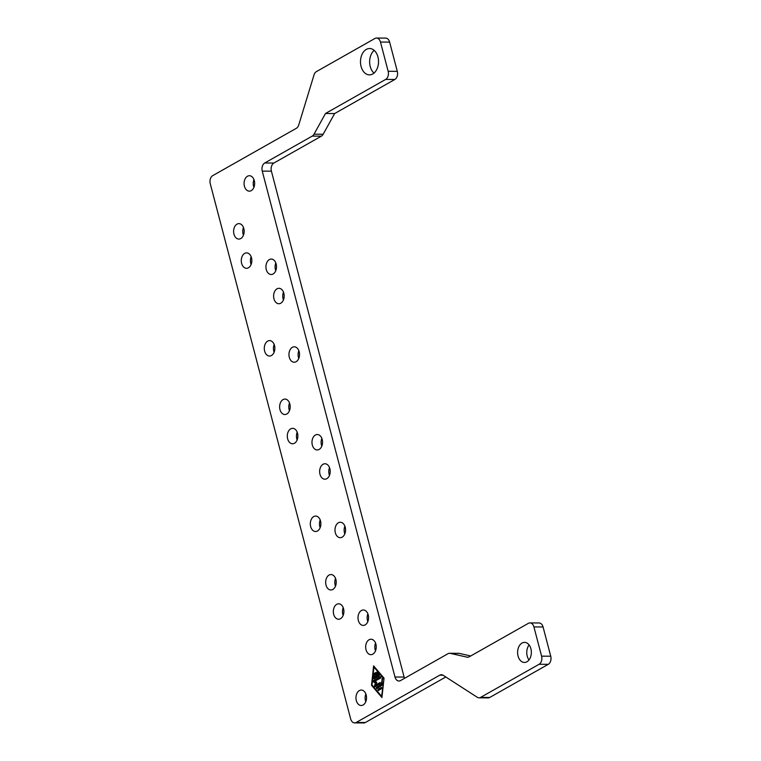 <?xml version="1.0" encoding="UTF-8"?>
<svg xmlns="http://www.w3.org/2000/svg" width="761" height="761" viewBox="0 0 761 761"><rect width="100%" height="100%" fill="white"/><g stroke="black" fill="none" stroke-linecap="round" stroke-linejoin="round"><path stroke-width="1.14" d="M526.935 661.766A10.036 6.878 90.4 0 1 524.405 662.451A10.036 6.878 90.4 0 1 517.708 654.232A10.036 6.878 90.4 0 1 522.017 643.055A10.036 6.878 90.4 0 1 524.548 642.37A10.036 6.878 90.4 0 1 531.245 650.579A10.036 6.878 90.4 0 1 526.935 661.766M529.104 644.947A10.036 6.878 -89.6 0 0 529 659.93M372.728 73.979A13.175 9.018 90.4 0 1 369.418 74.873A13.175 9.018 90.4 0 1 360.628 64.095A13.175 9.018 90.4 0 1 366.288 49.417A13.175 9.018 90.4 0 1 369.599 48.523A13.175 9.018 90.4 0 1 378.388 59.301A13.175 9.018 90.4 0 1 372.728 73.979M374.155 50.369A13.175 9.018 -89.6 0 0 374.003 73.085M352.914 722.36A6.278 4.3 90.4 0 1 350.659 718.888L210.264 183.743A6.278 4.3 90.4 0 1 210.35 178.94A6.278 4.3 90.4 0 1 212.747 175.62L296.352 128.295A6.278 4.3 -89.6 0 0 297.77 126.982A6.278 4.3 -89.6 0 0 298.74 124.975L314.017 74.92A6.278 4.3 90.4 0 1 314.987 72.923A6.278 4.3 90.4 0 1 316.405 71.601L374.935 38.478A6.278 4.3 90.4 0 1 376.514 38.05A6.278 4.3 90.4 0 1 378.227 38.583A6.278 4.3 90.4 0 1 380.481 42.055L388.158 71.296A6.278 4.3 90.4 0 1 388.062 76.1A6.278 4.3 90.4 0 1 385.675 79.42L325.489 113.484L314.027 134.183A6.278 4.3 90.4 0 1 313.209 135.315A6.278 4.3 90.4 0 1 312.219 136.105L264.733 162.987A6.278 4.3 -89.6 0 0 262.345 166.307A6.278 4.3 -89.6 0 0 262.25 171.101L394.978 677.005A6.278 4.3 -89.6 0 0 397.232 680.477A6.278 4.3 -89.6 0 0 398.945 681.009A6.278 4.3 -89.6 0 0 400.524 680.581L448.01 653.709A6.278 4.3 90.4 0 1 449.104 653.318A6.278 4.3 90.4 0 1 449.589 653.28A6.278 4.3 90.4 0 1 450.227 653.357L467.045 657.152A6.278 4.3 -89.6 0 0 467.682 657.219A6.278 4.3 -89.6 0 0 468.167 657.181A6.278 4.3 -89.6 0 0 469.252 656.8L528.372 623.335A6.278 4.3 90.4 0 1 529.951 622.907A6.278 4.3 90.4 0 1 531.663 623.44A6.278 4.3 90.4 0 1 533.918 626.912L541.594 656.153A6.278 4.3 90.4 0 1 541.499 660.957A6.278 4.3 90.4 0 1 539.111 664.277L480.581 697.399A6.278 4.3 90.4 0 1 479.002 697.827A6.278 4.3 90.4 0 1 478.926 697.827A6.278 4.3 90.4 0 1 477.299 697.295L443.102 675.245A6.278 4.3 -89.6 0 0 441.466 674.712A6.278 4.3 -89.6 0 0 441.39 674.712A6.278 4.3 -89.6 0 0 439.81 675.14L356.205 722.465A6.278 4.3 90.4 0 1 354.626 722.893A6.278 4.3 90.4 0 1 352.914 722.36M488.077 697.894A6.278 4.3 -89.6 0 0 488.153 697.894A6.278 4.3 -89.6 0 0 489.732 697.466L548.253 664.334A6.278 4.3 -89.6 0 0 550.65 661.014A6.278 4.3 -89.6 0 0 550.736 656.22L543.069 626.978A6.278 4.3 -89.6 0 0 540.805 623.506A6.278 4.3 -89.6 0 0 539.092 622.974L529.951 622.907M470.707 655.972L459.368 653.414A6.278 4.3 -89.6 0 0 458.731 653.338L449.589 653.28M404.557 678.298A6.278 4.3 90.4 0 1 404.12 677.071L271.401 171.168A6.278 4.3 90.4 0 1 271.487 166.364A6.278 4.3 90.4 0 1 273.874 163.044L321.37 136.162A6.278 4.3 -89.6 0 0 322.36 135.382A6.278 4.3 -89.6 0 0 323.168 134.25L334.631 113.551L394.826 79.477A6.278 4.3 -89.6 0 0 397.213 76.157A6.278 4.3 -89.6 0 0 397.299 71.353L389.632 42.112A6.278 4.3 -89.6 0 0 387.368 38.64A6.278 4.3 -89.6 0 0 385.656 38.107L376.514 38.05M359.363 690.579A7.715 5.279 90.4 0 1 361.304 690.056A7.715 5.279 90.4 0 1 366.45 696.372A7.715 5.279 90.4 0 1 363.14 704.971A7.715 5.279 90.4 0 1 361.199 705.495A7.715 5.279 90.4 0 1 356.053 699.178A7.715 5.279 90.4 0 1 359.363 690.579M247.468 176.248A7.715 5.279 90.4 0 1 249.408 175.724A7.715 5.279 90.4 0 1 254.564 182.041A7.715 5.279 90.4 0 1 251.244 190.631A7.715 5.279 90.4 0 1 249.304 191.154A7.715 5.279 90.4 0 1 244.157 184.847A7.715 5.279 90.4 0 1 247.468 176.248M236.994 224.162A7.715 5.279 90.4 0 1 238.935 223.629A7.715 5.279 90.4 0 1 244.091 229.946A7.715 5.279 90.4 0 1 240.771 238.545A7.715 5.279 90.4 0 1 238.83 239.068A7.715 5.279 90.4 0 1 233.684 232.752A7.715 5.279 90.4 0 1 236.994 224.162M267.682 341.128A7.715 5.279 90.4 0 1 269.622 340.605A7.715 5.279 90.4 0 1 274.769 346.921A7.715 5.279 90.4 0 1 271.458 355.52A7.715 5.279 90.4 0 1 269.518 356.043A7.715 5.279 90.4 0 1 264.371 349.727A7.715 5.279 90.4 0 1 267.682 341.128M290.702 428.862A7.715 5.279 90.4 0 1 292.643 428.338A7.715 5.279 90.4 0 1 297.789 434.645A7.715 5.279 90.4 0 1 294.478 443.244A7.715 5.279 90.4 0 1 292.538 443.768A7.715 5.279 90.4 0 1 287.382 437.451A7.715 5.279 90.4 0 1 290.702 428.862M329.056 575.069A7.715 5.279 90.4 0 1 330.997 574.545A7.715 5.279 90.4 0 1 336.143 580.862A7.715 5.279 90.4 0 1 332.833 589.461A7.715 5.279 90.4 0 1 330.892 589.984A7.715 5.279 90.4 0 1 325.746 583.668A7.715 5.279 90.4 0 1 329.056 575.069M269.337 259.587A7.715 5.279 90.4 0 1 271.277 259.063A7.715 5.279 90.4 0 1 276.424 265.38A7.715 5.279 90.4 0 1 273.113 273.979A7.715 5.279 90.4 0 1 271.173 274.502A7.715 5.279 90.4 0 1 266.027 268.186A7.715 5.279 90.4 0 1 269.337 259.587M292.348 347.32A7.715 5.279 90.4 0 1 294.288 346.797A7.715 5.279 90.4 0 1 299.444 353.114A7.715 5.279 90.4 0 1 296.124 361.703A7.715 5.279 90.4 0 1 294.184 362.226A7.715 5.279 90.4 0 1 289.037 355.92A7.715 5.279 90.4 0 1 292.348 347.32M323.035 464.286A7.715 5.279 90.4 0 1 324.976 463.763A7.715 5.279 90.4 0 1 330.131 470.079A7.715 5.279 90.4 0 1 326.811 478.679A7.715 5.279 90.4 0 1 324.871 479.202A7.715 5.279 90.4 0 1 319.725 472.885A7.715 5.279 90.4 0 1 323.035 464.286M361.399 610.503A7.715 5.279 90.4 0 1 363.339 609.98A7.715 5.279 90.4 0 1 368.486 616.296A7.715 5.279 90.4 0 1 365.175 624.895A7.715 5.279 90.4 0 1 363.235 625.418A7.715 5.279 90.4 0 1 358.089 619.102A7.715 5.279 90.4 0 1 361.399 610.503M369.066 639.744A7.715 5.279 90.4 0 1 371.007 639.221A7.715 5.279 90.4 0 1 376.162 645.537A7.715 5.279 90.4 0 1 372.842 654.137A7.715 5.279 90.4 0 1 370.902 654.66A7.715 5.279 90.4 0 1 365.756 648.343A7.715 5.279 90.4 0 1 369.066 639.744M338.379 522.778A7.715 5.279 90.4 0 1 340.319 522.255A7.715 5.279 90.4 0 1 345.475 528.562A7.715 5.279 90.4 0 1 342.155 537.161A7.715 5.279 90.4 0 1 340.215 537.685A7.715 5.279 90.4 0 1 335.068 531.378A7.715 5.279 90.4 0 1 338.379 522.778M315.368 435.045A7.715 5.279 90.4 0 1 317.308 434.521A7.715 5.279 90.4 0 1 322.455 440.838A7.715 5.279 90.4 0 1 319.144 449.437A7.715 5.279 90.4 0 1 317.204 449.96A7.715 5.279 90.4 0 1 312.058 443.644A7.715 5.279 90.4 0 1 315.368 435.045M277.004 288.828A7.715 5.279 90.4 0 1 278.945 288.305A7.715 5.279 90.4 0 1 284.1 294.621A7.715 5.279 90.4 0 1 280.78 303.22A7.715 5.279 90.4 0 1 278.84 303.744A7.715 5.279 90.4 0 1 273.694 297.427A7.715 5.279 90.4 0 1 277.004 288.828M336.733 604.32A7.715 5.279 90.4 0 1 338.674 603.796A7.715 5.279 90.4 0 1 343.82 610.103A7.715 5.279 90.4 0 1 340.509 618.703A7.715 5.279 90.4 0 1 338.569 619.226A7.715 5.279 90.4 0 1 333.413 612.909A7.715 5.279 90.4 0 1 336.733 604.32M313.713 516.586A7.715 5.279 90.4 0 1 315.653 516.063A7.715 5.279 90.4 0 1 320.8 522.379A7.715 5.279 90.4 0 1 317.489 530.978A7.715 5.279 90.4 0 1 315.549 531.501A7.715 5.279 90.4 0 1 310.402 525.185A7.715 5.279 90.4 0 1 313.713 516.586M283.025 399.611A7.715 5.279 90.4 0 1 284.966 399.087A7.715 5.279 90.4 0 1 290.112 405.404A7.715 5.279 90.4 0 1 286.802 414.003A7.715 5.279 90.4 0 1 284.861 414.526A7.715 5.279 90.4 0 1 279.715 408.21A7.715 5.279 90.4 0 1 283.025 399.611M244.671 253.403A7.715 5.279 90.4 0 1 246.612 252.88A7.715 5.279 90.4 0 1 251.758 259.187A7.715 5.279 90.4 0 1 248.447 267.786A7.715 5.279 90.4 0 1 246.507 268.31A7.715 5.279 90.4 0 1 241.361 261.993A7.715 5.279 90.4 0 1 244.671 253.403M375.116 673.418L375.544 672.524L375.953 672.943L376.752 675.987L378.217 675.159L376.41 673.038L376.971 672.011L379.378 674.855L379.254 675.968L373.889 678.964L373.451 678.203L374.383 673.181L374.46 677.29L375.915 676.462L375.116 673.418L376.029 673.418L376.828 676.462L374.46 677.29L374.441 678.698M375.915 676.462L376.828 676.462M377.199 672.277L379.13 675.169L376.752 675.987M378.217 675.159L379.13 675.169M378.217 690.55L377.894 689.333L381.337 687.44L381.489 688.705L378.217 690.55M381.689 687.706L378.807 689.342L378.607 690.332M383.554 678.432L373.936 667.083L371.986 684.986L381.613 696.325L384.01 678.432M373.936 667.083L374.659 667.093M384.039 678.156L381.927 697.552L371.501 685.252L373.613 665.865L384.039 678.156M371.501 685.252L372.224 685.261M382.098 685.204L376.609 688.667L376.286 687.449L381.251 684.634L382.307 678.489L382.098 685.204M381.251 684.634L382.155 684.643L377.209 687.449L376.999 688.439M380.414 682.836L375.801 684.919L380.053 682.56L380.215 683.825L374.84 686.812L374.45 685.861L375.496 682.998L373.413 681.904L373.404 680.676L380.538 676.643L380.861 677.861L374.85 681.266L376.771 682.275L375.801 684.919M381.061 676.871L374.326 680.686L374.326 681.913L376.41 683.007L375.392 686.555M375.496 682.998L376.41 683.007M251.159 256.761A7.715 5.279 -89.6 0 0 251.101 264.495M289.513 402.969A7.715 5.279 -89.6 0 0 289.465 410.712M320.2 519.944A7.715 5.279 -89.6 0 0 320.153 527.677M343.221 607.678A7.715 5.279 -89.6 0 0 343.163 615.411M283.492 292.186A7.715 5.279 -89.6 0 0 283.444 299.929M321.855 438.403A7.715 5.279 -89.6 0 0 321.798 446.136M344.866 526.136A7.715 5.279 -89.6 0 0 344.819 533.87M375.554 643.102A7.715 5.279 -89.6 0 0 375.506 650.836M367.886 613.861A7.715 5.279 -89.6 0 0 367.829 621.594M329.523 467.644A7.715 5.279 -89.6 0 0 329.475 475.387M298.835 350.678A7.715 5.279 -89.6 0 0 298.788 358.412M275.824 262.945A7.715 5.279 -89.6 0 0 275.767 270.678M335.544 578.427A7.715 5.279 -89.6 0 0 335.496 586.17M297.19 432.219A7.715 5.279 -89.6 0 0 297.132 439.953M274.169 344.486A7.715 5.279 -89.6 0 0 274.122 352.219M243.482 227.51A7.715 5.279 -89.6 0 0 243.434 235.254M253.955 179.606A7.715 5.279 -89.6 0 0 253.908 187.339M365.851 693.937A7.715 5.279 -89.6 0 0 365.794 701.671M354.626 722.893L363.777 722.95A6.278 4.3 -89.6 0 0 365.347 722.522L445.803 676.986M325.489 113.484L334.631 113.551M533.918 626.912L543.069 626.978M539.111 664.277L548.253 664.334M450.227 653.357L459.368 653.414M262.25 171.101L271.401 171.168M312.219 136.105L321.37 136.162M385.675 79.42L394.826 79.477M380.481 42.055L389.632 42.112M439.81 675.14L442.959 675.159M373.936 673.732L374.821 673.742M373.451 678.203L374.364 678.213M376.41 673.038L377.323 673.038M377.894 689.333L378.807 689.342M381.86 679.04L382.745 679.05M376.286 687.449L377.209 687.449M373.404 680.676L374.326 680.686M373.413 681.904L374.326 681.913M374.45 685.861L375.363 685.861M489.732 697.466L480.581 697.399M365.347 722.522L356.205 722.465M397.299 71.353L388.158 71.296M323.168 134.25L314.027 134.183M273.874 163.044L264.733 162.987M404.12 677.071L394.978 677.005M468.319 657.152L467.045 657.152M550.736 656.22L541.594 656.153M479.002 697.827L488.153 697.894"/></g></svg>
